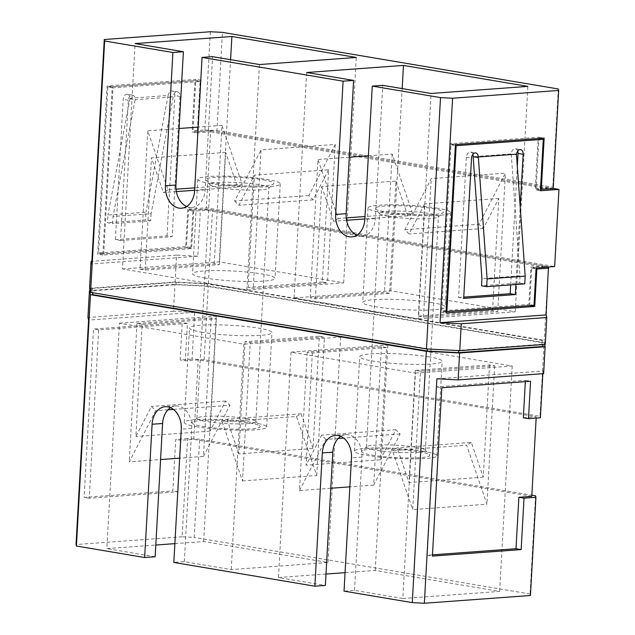 <?xml version="1.0" encoding="UTF-8"?>
<svg xmlns="http://www.w3.org/2000/svg" width="635" height="635" viewBox="0 0 635 635"><rect width="100%" height="100%" fill="white"/><g stroke="black" fill="none" stroke-linecap="round" stroke-linejoin="round"><path stroke-width="0.48" stroke-dasharray="3.17 2.38" d="M202.732 426.403A34.203 4.112 3.2 0 0 241.451 429.212A34.203 4.112 3.2 0 0 260.048 426.085A34.203 4.112 3.2 0 0 249.515 422.973A34.203 4.112 3.2 0 0 214.606 420.179A34.203 4.112 3.2 0 0 192.254 422.299A34.203 4.112 3.2 0 0 202.732 426.403M246.555 418.536A29.488 3.548 -176.8 0 1 255.635 421.219A29.488 3.548 -176.8 0 1 255.826 421.656A29.488 3.548 -176.8 0 1 237.974 423.918A29.488 3.548 -176.8 0 1 206.216 421.489A29.488 3.548 -176.8 0 1 196.945 418.37A29.488 3.548 -176.8 0 1 197.183 417.949A29.488 3.548 -176.8 0 1 216.456 416.123A29.488 3.548 -176.8 0 1 246.555 418.536M372.261 455.136A34.203 4.112 3.2 0 0 410.988 457.954A34.203 4.112 3.2 0 0 429.585 454.819A34.203 4.112 3.2 0 0 419.052 451.715A34.203 4.112 3.2 0 0 384.143 448.913A34.203 4.112 3.2 0 0 361.791 451.033A34.203 4.112 3.2 0 0 372.261 455.136M416.092 447.27A29.488 3.548 -176.8 0 1 425.164 449.953A29.488 3.548 -176.8 0 1 425.363 450.398A29.488 3.548 -176.8 0 1 407.511 452.652A29.488 3.548 -176.8 0 1 375.753 450.223A29.488 3.548 -176.8 0 1 366.482 447.103A29.488 3.548 -176.8 0 1 366.72 446.683A29.488 3.548 -176.8 0 1 385.993 444.857A29.488 3.548 -176.8 0 1 416.092 447.27M432.649 208.55A34.203 4.112 -176.8 0 1 443.127 212.654A34.203 4.112 -176.8 0 1 420.775 214.773A34.203 4.112 -176.8 0 1 385.858 211.971A34.203 4.112 -176.8 0 1 375.325 208.867A34.203 4.112 -176.8 0 1 393.93 205.732A34.203 4.112 -176.8 0 1 432.649 208.55M388.826 216.416A29.488 3.548 3.2 0 0 418.925 218.829A29.488 3.548 3.2 0 0 438.19 217.003A29.488 3.548 3.2 0 0 438.436 216.583A29.488 3.548 3.2 0 0 429.165 213.463A29.488 3.548 3.2 0 0 397.399 211.034A29.488 3.548 3.2 0 0 379.555 213.289A29.488 3.548 3.2 0 0 379.746 213.733A29.488 3.548 3.2 0 0 388.826 216.416M263.112 179.816A34.203 4.112 -176.8 0 1 273.59 183.92A34.203 4.112 -176.8 0 1 251.238 186.039A34.203 4.112 -176.8 0 1 216.321 183.237A34.203 4.112 -176.8 0 1 205.788 180.126A34.203 4.112 -176.8 0 1 224.393 176.998A34.203 4.112 -176.8 0 1 263.112 179.816M219.289 187.674A29.488 3.548 3.2 0 0 249.388 190.095A29.488 3.548 3.2 0 0 268.653 188.262A29.488 3.548 3.2 0 0 268.899 187.849A29.488 3.548 3.2 0 0 259.628 184.729A29.488 3.548 3.2 0 0 227.862 182.301A29.488 3.548 3.2 0 0 210.018 184.555A29.488 3.548 3.2 0 0 210.209 184.999A29.488 3.548 3.2 0 0 219.289 187.674M423.894 451.358A41.283 4.961 3.2 0 0 379.428 447.961A41.283 4.961 3.2 0 0 354.441 451.12A41.283 4.961 3.2 0 0 367.427 455.493A41.283 4.961 3.2 0 0 411.885 458.891A41.283 4.961 3.2 0 0 436.872 455.732A41.283 4.961 3.2 0 0 423.894 451.358M429.173 356.902A41.283 4.961 3.2 0 0 384.715 353.505A41.283 4.961 3.2 0 0 359.727 356.664A41.283 4.961 3.2 0 0 372.705 361.029A41.283 4.961 3.2 0 0 417.171 364.426A41.283 4.961 3.2 0 0 442.158 361.267A41.283 4.961 3.2 0 0 429.173 356.902M197.215 426.807A41.283 4.961 -176.8 0 1 184.237 422.434A41.283 4.961 -176.8 0 1 209.225 419.275A41.283 4.961 -176.8 0 1 253.683 422.672A41.283 4.961 -176.8 0 1 266.668 427.045A41.283 4.961 -176.8 0 1 241.681 430.205A41.283 4.961 -176.8 0 1 197.215 426.807M202.494 332.343A41.283 4.961 -176.8 0 1 189.516 327.977A41.283 4.961 -176.8 0 1 214.503 324.81A41.283 4.961 -176.8 0 1 258.969 328.216A41.283 4.961 -176.8 0 1 271.947 332.581A41.283 4.961 -176.8 0 1 246.959 335.74A41.283 4.961 -176.8 0 1 202.494 332.343M210.812 183.642A41.283 4.961 -176.8 0 1 197.826 179.268A41.283 4.961 -176.8 0 1 222.814 176.109A41.283 4.961 -176.8 0 1 267.279 179.507A41.283 4.961 -176.8 0 1 280.265 183.88A41.283 4.961 -176.8 0 1 255.278 187.039A41.283 4.961 -176.8 0 1 210.812 183.642M205.526 278.098A41.283 4.961 -176.8 0 1 192.548 273.733A41.283 4.961 -176.8 0 1 217.535 270.573A41.283 4.961 -176.8 0 1 262.001 273.971A41.283 4.961 -176.8 0 1 274.979 278.336A41.283 4.961 -176.8 0 1 249.992 281.495A41.283 4.961 -176.8 0 1 205.526 278.098M437.491 208.193A41.283 4.961 3.2 0 0 393.025 204.795A41.283 4.961 3.2 0 0 368.038 207.955A41.283 4.961 3.2 0 0 381.016 212.328A41.283 4.961 3.2 0 0 425.482 215.725A41.283 4.961 3.2 0 0 450.469 212.566A41.283 4.961 3.2 0 0 437.491 208.193M432.205 302.657A41.283 4.961 3.2 0 0 387.747 299.26A41.283 4.961 3.2 0 0 362.76 302.419A41.283 4.961 3.2 0 0 375.737 306.784A41.283 4.961 3.2 0 0 420.203 310.19A41.283 4.961 3.2 0 0 445.191 307.022A41.283 4.961 3.2 0 0 432.205 302.657M542.75 346.496L541.79 342.662L541.917 340.32L542.885 344.154L458.708 350.322L427.347 348.988M427.363 348.71L92.893 292.727M542.885 344.154L542.861 344.575M541.79 342.662L207.343 286.29L207.47 283.956L541.917 340.32M204.129 359.704L208.248 286.052L174.95 284.345L173.45 311.229L194.667 312.325L192.056 359.085L204.129 359.704L539.996 416.314L544.116 342.662L208.248 286.052M91.956 288.504L176.133 282.345L175.998 284.678L91.821 290.846L91.956 288.504L92.916 292.338M210.36 31.75L204.867 129.953L192.969 130.818L195.842 79.383L107.101 85.876L97.695 254.222L186.428 247.729L188.524 210.32L200.422 209.447L197.81 256.207L176.586 255.119L175.085 282.003L208.375 283.718L544.243 340.32L545.267 344.4M89.567 288.266L175.085 282.003M176.586 255.119L91.877 261.318M91.821 290.846L92.273 292.624M389.612 293.33L384.461 292.465L310.245 297.894L315.389 298.76L389.612 293.33L395.883 181.102L321.667 186.531L315.389 298.76M418.457 318.865L515.263 311.777L390.866 290.814L294.061 297.894L418.457 318.865L431.054 93.472M418.338 316.111L423.489 316.984L497.705 311.547L492.554 310.682L418.338 316.111L424.617 203.883L409.075 233.966L404.812 229.711L431.221 178.578L505.444 173.141L479.028 224.274L404.812 229.711M319.318 336.24L324.461 337.106L250.246 342.535L245.094 341.67L319.318 336.24L313.039 448.469L238.823 453.898L245.094 341.67M119.443 323.223L216.249 316.135L340.646 337.106L243.84 344.186L119.443 323.223L106.839 548.616L155.797 545.036M142.145 324.318L137.001 323.453L211.217 318.016L216.368 318.889L142.145 324.318L135.874 436.547L151.408 406.464L155.67 410.726L129.262 461.859L160.576 459.565M199.684 439.198L187.611 438.579L182.118 536.781L194.191 537.4L199.684 439.198L531.844 495.181M544.56 344.448L544.116 342.662M542.83 373.682L542.981 371.03L543.631 373.626M540.369 417.79L539.996 416.314M535.551 495.808L530.058 594.011L530.431 595.487M436.896 378.793L542.981 371.03M530.058 594.011L194.191 537.4M548.442 267.01L544.243 340.32M208.375 283.718L212.495 210.066L200.422 209.447M548.362 266.676L212.495 210.066M182.118 536.781L76.041 544.544M415.425 373.11L512.231 366.022L387.834 345.059L291.028 352.139L415.425 373.11L402.82 598.503L354.52 590.359L344.035 591.129M402.82 598.503L499.626 591.415L375.229 570.452L345.067 572.659M325.985 574.056L278.424 577.533L325.35 585.446M174.879 543.639L203.652 541.528L328.049 562.499L231.235 569.579L184.309 561.673L173.823 562.443M155.146 556.76L106.839 548.616M446.54 311.642L529.598 305.562L531.686 268.153L544.592 267.208L206.581 210.241L193.667 211.185L191.579 248.595L102.838 255.087L112.252 86.749L200.993 80.248L198.112 131.691L211.026 130.746L210.955 131.913L197.247 132.913L200.12 81.478L112.99 87.852L103.711 253.865L190.841 247.483L192.929 210.074L187.785 209.209L206.335 207.851L554.649 266.549M187.785 209.209L185.69 246.618L190.841 247.483M112.99 87.852L107.847 86.987L98.568 252.992L185.69 246.618M107.847 86.987L194.969 80.613L192.095 132.048L210.653 130.691L206.335 207.851M167.013 235.879L174.855 95.591A4.953 3.342 99.6 0 0 172.283 90.956A4.953 3.342 99.6 0 0 168.077 96.083L173.22 96.957L135.144 99.743A4.953 3.342 99.6 0 0 132.58 95.107A4.953 3.342 99.6 0 0 128.373 100.235L120.523 240.522L115.38 239.657L167.013 235.879L172.156 236.744L179.999 96.456A4.953 3.342 99.6 0 0 177.435 91.821A4.953 3.342 99.6 0 0 173.22 96.957L151.106 213.693L113.03 216.479L112.633 223.631L107.482 222.758L107.918 214.995L145.994 212.209L145.558 219.972L107.482 222.758M132.58 95.107L127.437 94.234A4.953 3.342 99.6 0 1 130 98.87L130.032 98.258L168.108 95.472L168.077 96.083M127.437 94.234A4.953 3.342 99.6 0 0 123.222 99.37L115.38 239.657M192.929 210.074L206.645 209.074L544.655 266.041L544.592 267.208M206.581 210.241L206.645 209.074M544.655 266.041L530.947 267.041L528.852 304.451L441.73 310.832L451.009 144.828L538.131 138.446L535.257 189.889L540.472 189.508M211.026 130.746L549.037 187.714L548.973 188.881L540.949 189.468M549.037 187.714L536.13 188.659L538.932 138.581M538.94 138.47L539.004 137.224L450.271 143.716L440.857 312.055L446.072 311.674M210.955 131.913L548.973 188.881M197.81 256.207L91.726 263.969M204.867 129.953L216.94 130.572L222.425 32.369M558.292 88.979L552.807 187.174L553.172 188.659M216.94 130.572L552.807 187.174M174.95 284.345L90.146 290.552M173.45 311.229L87.94 317.492M515.263 311.777L527.86 86.384M356.838 235.18A20.05 14.589 -94.2 0 0 362.18 236.141A20.05 14.589 -94.2 0 0 375.301 218.599L382.754 85.328M294.061 297.894L306.657 72.501M390.866 290.814L402.169 88.598M122.476 268.978L219.281 261.89L343.678 282.861L246.872 289.941L122.476 268.978L135.08 43.585M219.281 261.89L230.592 59.682M343.678 282.861L356.283 57.468M246.872 289.941L259.477 64.548M186.634 206.494A20.05 14.589 -94.2 0 0 191.976 207.454A20.05 14.589 -94.2 0 0 205.097 189.913L212.55 56.642M140.033 269.208L145.185 270.073L219.4 264.644L214.249 263.779L140.033 269.208L147.772 130.802L168.021 189.802L176.022 189.214M322.35 281.996L248.126 287.425L253.278 288.29L327.493 282.861L322.35 281.996L328.62 169.767L254.405 175.196L248.126 287.425M193.667 211.185L188.524 210.32M531.686 268.153L536.035 268.891M198.112 131.691L192.969 130.818M536.13 188.659L540.48 189.389M539.004 137.224L544.155 138.089M440.857 312.055L446 312.928M450.271 143.716L455.414 144.582M200.993 80.248L195.842 79.383M112.252 86.749L107.101 85.876M102.838 255.087L97.695 254.222M191.579 248.595L186.428 247.729M516.43 154.305A4.953 3.342 99.6 0 0 516.382 154.789L516.422 154.178M515.882 284.536L520.216 206.97M210.653 130.691L553.188 188.42M540.409 190.754L535.257 189.889M197.247 132.913L192.095 132.048M536.091 267.914L530.947 267.041M534.003 305.324L528.852 304.451M446.08 311.563L441.73 310.832M451.009 144.828L455.358 145.558M472.861 154.337A4.953 3.342 99.6 0 0 470.598 152.075A4.953 3.342 99.6 0 0 466.384 157.202L458.541 297.49L463.685 298.363M510.667 284.917L517.295 166.322M458.541 297.49L463.756 297.109M517.716 151.051A4.953 3.342 99.6 0 0 515.453 148.788A4.953 3.342 99.6 0 0 511.238 153.924L473.162 156.71M516.382 154.789L511.238 153.924L520.009 275.868L519.613 283.019L481.528 285.806M519.613 283.019L524.756 283.885M520.009 275.868L481.933 278.654M200.12 81.478L194.969 80.613M98.568 252.992L103.711 253.865M120.523 240.522L172.156 236.744M130.032 98.258L107.918 214.995M168.108 95.472L145.994 212.209M130 98.87L135.144 99.743L113.03 216.479M151.106 213.693L150.709 220.845L112.633 223.631M150.709 220.845L145.558 219.972M194.667 312.325L88.59 320.088M187.611 438.579L175.712 439.452L172.839 490.887L84.098 497.388L93.512 329.041L182.245 322.548L180.157 359.958L192.056 359.085M512.231 366.022L499.626 591.415M387.834 345.059L375.229 570.452M291.028 352.139L278.424 577.533M354.52 590.359L361.974 457.089A20.05 14.589 -94.2 0 0 345.924 434.634A20.05 14.589 -94.2 0 0 340.781 436.356M420.449 371.221L415.306 370.356L489.522 364.927L494.673 365.792L420.449 371.221L412.718 509.635L392.462 450.628L466.677 445.198L486.934 504.198L412.718 509.635M386.572 347.575L312.356 353.004L307.213 352.139L381.429 346.71L386.572 347.575L380.301 459.803L306.086 465.233L312.356 353.004M216.249 316.135L203.652 541.528M184.309 561.673L191.762 428.403A20.05 14.589 -94.2 0 0 175.712 405.948A20.05 14.589 -94.2 0 0 170.569 407.67M243.84 344.186L231.235 569.579M340.646 337.106L328.049 562.499M531.781 496.34L193.77 439.372L180.864 440.317L175.712 439.452M523.319 417.79L536.226 416.846L198.215 359.878L185.301 360.823L180.157 359.958M193.77 439.372L198.215 359.878M536.226 416.846L536.154 418.1M432.475 554.839L427.26 555.22L436.674 386.882L525.415 380.381L525.343 381.635M427.26 555.22L432.411 556.093M436.674 386.882L441.817 387.747M525.415 380.381L530.558 381.254M180.864 440.317L177.983 491.76L89.241 498.253L98.655 329.906L187.396 323.413L185.301 360.823M177.983 491.76L172.839 490.887M187.396 323.413L182.245 322.548M98.655 329.906L93.512 329.041M89.241 498.253L84.098 497.388M489.522 364.927L483.251 477.155L471.337 442.444L397.113 447.873L392.462 450.628M471.337 442.444L466.677 445.198M483.251 477.155L409.027 482.584L397.113 447.873M415.306 370.356L409.027 482.584M494.673 365.792L486.934 504.198M330.787 488.251L299.474 490.545L307.213 352.139M380.301 459.803L395.835 429.72L400.098 433.975L373.69 485.116L381.429 346.71M373.69 485.116L349.861 486.854M338.161 438.507L325.882 439.412L299.474 490.545M325.882 439.412L321.62 435.15L306.086 465.233M395.835 429.72L321.62 435.15M400.098 433.975L343.678 438.11M242.506 480.941L316.722 475.512L296.474 416.512L222.25 421.942L242.506 480.941L250.246 342.535M222.25 421.942L226.909 419.187L238.823 453.898M296.474 416.512L301.125 413.758L226.909 419.187M301.125 413.758L313.039 448.469M316.722 475.512L324.461 337.106M211.217 318.016L203.478 456.422L179.657 458.168M137.001 323.453L129.262 461.859M216.368 318.889L210.09 431.117L225.631 401.034L229.894 405.289L173.466 409.416M203.478 456.422L229.894 405.289M167.957 409.821L155.67 410.726M210.09 431.117L135.874 436.547M225.631 401.034L151.408 406.464M214.249 263.779L221.988 125.365L242.245 184.372L194.77 187.841M221.988 125.365L198.16 127.111M179.086 128.508L147.772 130.802M176.363 191.603L163.37 192.556L168.021 189.802M219.4 264.644L225.671 152.416L237.593 187.127L194.635 190.27M237.593 187.127L242.245 184.372M225.671 152.416L151.455 157.845L163.37 192.556M145.185 270.073L151.455 157.845M328.62 169.767L313.087 199.85L308.824 195.588L335.232 144.455L261.017 149.884L253.278 288.29M335.232 144.455L327.493 282.861M308.824 195.588L234.609 201.025L261.017 149.884M234.609 201.025L238.863 205.28L254.405 175.196M313.087 199.85L238.863 205.28M346.226 217.9L338.233 218.488L317.984 159.488L310.245 297.894M368.371 155.797L392.2 154.059L412.448 213.058L364.974 216.535M349.298 157.194L317.984 159.488M338.233 218.488L333.581 221.242L321.667 186.531M412.448 213.058L407.797 215.813L364.839 218.956M346.567 220.297L333.581 221.242M407.797 215.813L395.883 181.102M392.2 154.059L384.461 292.465M497.705 311.547L505.444 173.141M423.489 316.984L431.221 178.578M492.554 310.682L498.832 198.453L483.291 228.536L479.028 224.274M498.832 198.453L424.617 203.883M483.291 228.536L409.075 233.966M207.343 286.29L175.998 284.678M176.133 282.345L207.47 283.956M375.301 218.599L364.815 219.369M205.097 189.913L194.612 190.683M466.384 157.202L471.535 158.075M128.373 100.235L123.222 99.37M179.999 96.456L174.855 95.591M361.974 457.089L351.48 457.859M191.762 428.403L181.277 429.165M255.635 421.219L260.048 426.085M425.164 449.953L429.585 454.819M438.19 217.003L443.127 212.654M268.653 188.262L273.59 183.92M255.826 421.656L268.899 187.849M425.363 450.398L438.436 216.583M354.441 451.12L359.727 356.664M184.237 422.434L189.516 327.977M197.826 179.268L192.548 273.733M368.038 207.955L362.76 302.419M362.18 236.141L351.695 236.911M450.469 212.566L445.191 307.022M191.976 207.454L181.491 208.224M280.265 183.88L274.979 278.336M470.598 152.075L475.742 152.94M515.453 148.788L520.597 149.654M177.435 91.821L172.283 90.956M345.924 434.634L335.439 435.404M175.712 405.948L165.227 406.717M266.668 427.045L271.947 332.581M436.872 455.732L442.158 361.267M366.482 447.103L379.555 213.289M196.945 418.37L210.018 184.555M210.209 184.999L205.788 180.126M379.746 213.733L375.325 208.867M366.72 446.683L361.791 451.033M197.183 417.949L192.254 422.299"/><path stroke-width="0.95" d="M427.347 348.988L427.236 351.044L458.573 352.655L542.75 346.496L542.861 344.575M92.893 292.727L92.789 294.68L427.236 351.044M458.692 350.599L458.573 352.655M452.588 98.219L440.039 322.675L461.256 323.771L459.756 350.655L426.458 348.948L90.591 292.338L89.567 288.266L91.075 261.374L91.726 263.969L104.275 39.513L104.648 40.989L172.895 52.491L183.38 51.729L135.08 43.585L231.886 36.497L356.283 57.468L259.477 64.548L212.55 56.642L202.057 57.412L343.098 81.177L335.645 214.455A20.05 14.589 -94.2 0 0 351.695 236.911A20.05 14.589 -94.2 0 0 364.815 219.369L372.269 86.098L440.515 97.599L452.588 98.219L558.665 90.456L558.292 88.979L222.425 32.369L210.36 31.75L104.275 39.513M461.256 323.771L546.767 317.508L545.267 344.4L459.756 350.655M91.877 261.318L91.075 261.374M92.273 292.624L92.789 294.68M170.569 407.67A20.05 14.589 -94.2 0 0 162.592 423.481L152.106 424.251A20.05 14.589 -94.2 0 1 165.227 406.717A20.05 14.589 -94.2 0 1 181.277 429.165L173.823 562.443L314.865 586.208L322.318 452.938A20.05 14.589 85.8 0 1 335.439 435.404A20.05 14.589 85.8 0 1 351.48 457.859L344.035 591.129L412.274 602.631L426.331 351.282L459.621 352.997L545.132 346.734L544.56 344.448M90.464 294.68L76.414 546.021L76.041 544.544L88.59 320.088L87.94 317.492L89.44 290.6L90.464 294.68L426.331 351.282M76.414 546.021L144.653 557.522L152.106 424.251M459.621 352.997L458.121 379.881L543.631 373.626L545.132 346.734M531.844 495.181L535.551 495.808L535.924 497.284L524.026 498.157L521.144 549.592L432.411 556.093L441.817 387.747L530.558 381.254L528.471 418.663L540.369 417.79L542.83 373.682M458.121 379.881L436.896 378.793L424.347 603.25L530.431 595.487L535.924 497.284M162.592 423.481L155.146 556.76L144.653 557.522M424.347 603.25L412.274 602.631M345.067 572.659L325.985 574.056M340.781 436.356A20.05 14.589 -94.2 0 0 332.803 452.176L325.35 585.446L314.865 586.208M155.797 545.036L174.879 543.639M540.949 189.468L540.472 189.508M446.072 311.674L446.54 311.642M540.48 189.389L553.172 188.659L558.665 90.456M372.269 86.098L382.754 85.328L431.054 93.472L527.86 86.384L403.463 65.421L306.657 72.501L353.584 80.415L343.098 81.177M546.767 317.508L546.116 314.912L548.442 267.01M440.039 322.675L546.116 314.912M90.146 290.552L89.44 290.6M104.648 40.989L90.591 292.338M426.458 348.948L440.515 97.599M202.057 57.412L194.612 190.683A20.05 14.589 85.8 0 1 181.491 208.224A20.05 14.589 85.8 0 1 165.441 185.769L172.895 52.491M541.282 189.524L544.155 138.089L455.414 144.582L446 312.928L534.741 306.427L536.837 269.018L548.727 268.153M353.584 80.415L346.138 213.685A20.05 14.589 -94.2 0 0 356.838 235.18M402.169 88.598L403.463 65.421M230.592 59.682L231.886 36.497M183.38 51.729L175.927 184.999A20.05 14.589 -94.2 0 0 186.634 206.494M536.035 268.891L536.837 269.018M529.923 305.618L534.741 306.427M520.216 206.97L523.161 154.297A4.953 3.342 99.6 0 0 520.597 149.654A4.953 3.342 99.6 0 0 516.43 154.305M525.193 276.122L487.116 278.908L486.68 286.671L524.756 283.885L525.193 276.122L516.422 154.178L478.345 156.964L478.306 157.575A4.953 3.342 99.6 0 0 475.742 152.94A4.953 3.342 99.6 0 0 471.535 158.075L463.685 298.363L515.318 294.577L515.882 284.536M553.188 188.42L558.959 189.397L554.649 266.549L536.091 267.914L534.003 305.324L446.08 311.563M558.959 189.397L540.409 190.754L543.282 139.319L456.152 145.693L446.873 311.698M538.464 138.501L543.282 139.319M455.358 145.558L456.152 145.693M463.756 297.109L510.175 293.711L510.667 284.917M517.295 166.322L518.017 153.424A4.953 3.342 99.6 0 0 517.716 151.051M510.175 293.711L515.318 294.577M478.306 157.575L473.162 156.71A4.953 3.342 99.6 0 0 472.861 154.337M473.162 156.71L481.933 278.654L481.528 285.806L486.68 286.671M478.345 156.964L487.116 278.908M536.154 418.1L531.781 496.34L518.874 497.284L524.026 498.157M525.343 381.635L523.319 417.79L528.471 418.663M518.874 497.284L516.001 548.727L432.475 554.839M516.001 548.727L521.144 549.592M349.861 486.854L330.787 488.251M343.678 438.11L338.161 438.507M179.657 458.168L160.576 459.565M173.466 409.416L167.957 409.821M194.77 187.841L176.022 189.214M198.16 127.111L179.086 128.508M194.635 190.27L176.363 191.603M364.974 216.535L346.226 217.9M368.371 155.797L349.298 157.194M364.839 218.956L346.567 220.297M346.138 213.685L335.645 214.455M175.927 184.999L165.441 185.769M518.017 153.424L523.161 154.297M332.803 452.176L322.318 452.938"/></g></svg>
